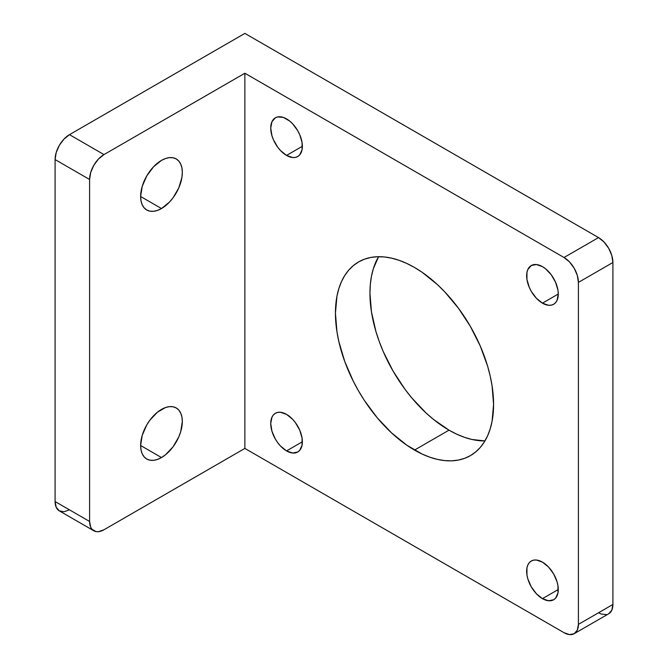 <?xml version="1.0" encoding="UTF-8"?>
<svg xmlns="http://www.w3.org/2000/svg" width="668" height="668" viewBox="0 0 668 668"><rect width="100%" height="100%" fill="white"/><g stroke="black" fill="none" stroke-linecap="round" stroke-linejoin="round"><path stroke-width="1" d="M542.458 303.163A22.361 12.909 60 0 1 527.854 283.449A22.361 12.909 60 0 1 531.277 265.53A22.361 12.909 60 0 1 542.458 266.641L536.412 264.536L531.277 265.53L527.854 269.48L526.952 272.385L526.952 279.508L529.315 287.457L531.277 291.357L536.412 298.279L542.458 303.163L548.511 305.268L551.25 305.159L553.647 304.266L555.609 302.637L557.07 300.324L558.273 294.029L542.458 303.163L558.273 294.029L557.972 290.296L555.609 282.347L551.25 274.79L545.547 268.77L542.458 266.641A22.361 12.909 60 0 1 557.07 286.347A22.361 12.909 60 0 1 553.647 304.266A22.361 12.909 60 0 1 542.458 303.163M286.555 450.908A22.361 12.909 60 0 1 271.943 431.202A22.361 12.909 60 0 1 275.375 413.283A22.361 12.909 60 0 1 286.555 414.385A22.361 12.909 60 0 1 301.168 434.1A22.361 12.909 60 0 1 297.736 452.019A22.361 12.909 60 0 1 286.555 450.908L302.37 441.782L286.555 450.908L292.609 453.013L297.736 452.019L299.707 450.382L302.07 445.164L302.07 438.041L299.707 430.092L295.339 422.535L292.609 419.27L286.555 414.385L280.502 412.281L277.771 412.39L275.375 413.283L273.404 414.911L271.943 417.224L270.74 423.52L271.943 431.202L275.375 439.11L277.771 442.759L280.502 446.024L286.555 450.908M378.581 256.696A111.823 64.562 -120 0 0 449.013 430.159L414.511 450.082A111.823 64.562 60 0 1 341.457 351.535A111.823 64.562 60 0 1 358.599 261.931A111.823 64.562 60 0 1 414.511 267.467A111.823 64.562 60 0 1 487.565 366.014A111.823 64.562 60 0 1 470.422 455.618A111.823 64.562 60 0 1 414.511 450.082L449.013 430.159A111.823 64.562 -120 0 0 484.943 440.93L471.967 439.477L464.444 437.306L456.762 434.192L449.013 430.159L433.59 419.496L426.059 412.974L411.738 397.861L405.084 389.411L393.101 371.132L383.265 351.618L379.282 341.632L375.959 331.62L371.458 311.889L369.938 293.202L370.322 284.476L371.458 276.268L373.345 268.661L378.581 256.696M286.555 155.419A22.361 12.909 60 0 1 271.943 135.704A22.361 12.909 60 0 1 275.375 117.785A22.361 12.909 60 0 1 286.555 118.896A22.361 12.909 60 0 1 301.168 138.602A22.361 12.909 60 0 1 297.736 156.521A22.361 12.909 60 0 1 286.555 155.419L302.37 146.284L286.555 155.419L292.609 157.523L295.339 157.414L297.736 156.521L299.707 154.892L302.07 149.674L302.07 142.543L299.707 134.602L297.736 130.694L292.609 123.78L289.645 121.025L283.474 117.459L277.771 116.9L275.375 117.785L271.943 121.735L270.74 128.022L271.943 135.704L273.404 139.704L277.771 147.269L280.502 150.534L286.555 155.419M542.458 598.653A22.361 12.909 60 0 1 527.854 578.947A22.361 12.909 60 0 1 531.277 561.028A22.361 12.909 60 0 1 542.458 562.13A22.361 12.909 60 0 1 557.07 581.845A22.361 12.909 60 0 1 553.647 599.764A22.361 12.909 60 0 1 542.458 598.653L558.273 589.527L542.458 598.653L548.511 600.757L553.647 599.764L555.609 598.136L557.972 592.908L557.972 585.786L557.07 581.845L553.647 573.937L548.511 567.015L542.458 562.13L536.412 560.026L533.674 560.135L531.277 561.028L529.315 562.656L527.854 564.969L526.952 567.875L526.952 575.006L527.854 578.947L531.277 586.855L536.412 593.769L542.458 598.653M161.481 457.547L140.631 445.514L161.481 457.547A29.484 17.017 -60 0 1 146.743 459.008A29.484 17.017 -60 0 1 142.217 435.386A29.484 17.017 -60 0 1 161.481 409.409A29.484 17.017 -60 0 1 176.218 407.948A29.484 17.017 -60 0 1 180.736 431.57A29.484 17.017 -60 0 1 161.481 457.547L165.547 454.741L173.062 446.808L178.815 436.847L180.736 431.57L182.322 421.441L181.921 416.982L180.736 413.15L178.815 410.102L176.218 407.948L173.062 406.779L169.455 406.637L165.547 407.522L157.414 412.214L149.899 420.155L146.743 424.965L142.217 435.386L140.631 445.514L141.031 449.981L142.217 453.814L144.146 456.862L146.743 459.008L149.899 460.177L153.506 460.327L157.414 459.434L161.481 457.547M161.481 208.541L140.631 196.501L161.481 208.541A29.484 17.017 -60 0 1 146.743 209.994A29.484 17.017 -60 0 1 142.217 186.372A29.484 17.017 -60 0 1 161.481 160.395A29.484 17.017 -60 0 1 176.218 158.934A29.484 17.017 -60 0 1 180.736 182.556A29.484 17.017 -60 0 1 161.481 208.541L169.455 202.103L173.062 197.795L178.815 187.833L181.921 177.362L182.322 172.427L181.921 167.969L180.736 164.136L178.815 161.088L176.218 158.934L173.062 157.765L169.455 157.623L165.547 158.508L161.481 160.395L153.506 166.833L146.743 175.96L142.217 186.372L140.631 196.501L141.031 200.968L142.217 204.8L144.146 207.848L146.743 209.994L149.899 211.172L153.506 211.313L157.414 210.42L161.481 208.541M608.698 613.775L611.813 610.185L612.907 604.465L612.907 262.491L611.813 255.502L608.698 248.321L604.031 242.025L598.528 237.591L564.026 257.506L569.528 261.948L574.196 268.244L577.311 275.425L578.404 282.405L578.404 624.388L577.311 630.108L574.196 633.698L608.698 613.775A20.332 11.74 -120 0 0 612.907 604.465L578.404 624.388L578.404 282.405L612.907 262.491A20.332 11.74 -120 0 0 598.528 237.591L244.864 33.4L69.472 134.66L244.864 33.4L598.528 237.591L564.026 257.506A20.332 11.74 60 0 1 578.404 282.405L612.907 262.491L612.907 604.465L578.404 624.388A20.332 11.74 60 0 1 574.196 633.698A20.332 11.74 60 0 1 564.026 632.688L244.864 448.42L103.974 529.766L98.472 531.678L95.983 531.578L92.017 529.29L90.689 527.186L89.595 521.466L89.595 179.483L89.595 521.466L55.093 501.543L55.093 159.569L89.595 179.483A20.332 11.74 -60 0 1 103.974 154.584L69.472 134.66A20.332 11.74 120 0 0 55.093 159.569L89.595 179.483L90.689 172.503L93.804 165.313L98.472 159.026L103.974 154.584L244.864 73.238L244.864 448.42L103.974 529.766A20.332 11.74 -60 0 1 93.804 530.768A20.332 11.74 -60 0 1 89.595 521.466L55.093 501.543A20.332 11.74 120 0 0 59.302 510.853L63.969 511.755L69.472 509.843M574.196 633.698L569.528 634.6L564.026 632.688L244.864 448.42L244.864 73.238L564.026 257.506L244.864 73.238L103.974 154.584L69.472 134.66L63.969 139.103L59.302 145.399L56.187 152.58L55.093 159.569L55.093 501.543L56.187 507.262L59.302 510.853L93.804 530.768M598.528 612.765L601.334 614.067L606.519 614.577M414.511 267.467L406.762 263.434L399.08 260.32L391.557 258.149L384.25 256.946L377.236 256.729L370.581 257.497L364.344 259.234L358.599 261.931L353.389 265.563L348.763 270.089L344.771 275.475L341.457 281.654L338.843 288.584L336.956 296.191L335.436 313.125L336.956 331.812L338.843 341.59L344.771 361.555L353.389 381.411L358.599 391.056L364.344 400.391L377.236 417.776L391.557 432.897L406.762 445.164L422.259 454.115L429.933 457.229L437.465 459.4L444.771 460.603L451.785 460.82L458.44 460.052L464.669 458.315L470.422 455.618L475.633 451.985L480.259 447.46L484.242 442.074L487.565 435.895L490.178 428.965L492.065 421.358L493.585 404.424L492.065 385.737L490.178 375.959L487.565 366.014L480.259 346.007L470.422 326.493L458.44 308.224L444.771 291.891L437.465 284.651L422.259 272.385L414.511 267.467"/></g></svg>
